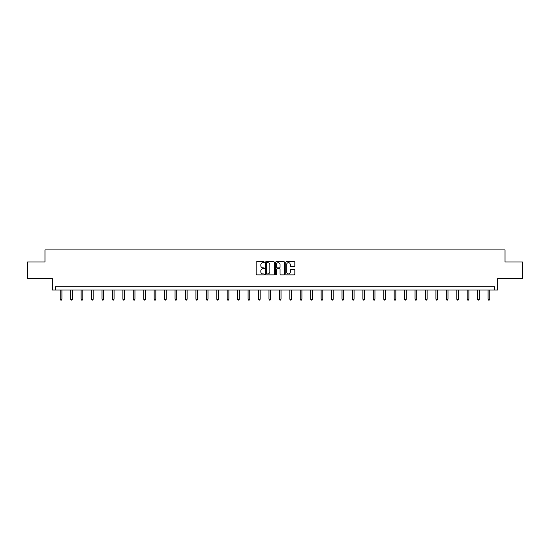 <?xml version="1.0" encoding="UTF-8"?>
<svg xmlns="http://www.w3.org/2000/svg" width="550" height="550" viewBox="0 0 550 550"><rect width="100%" height="100%" fill="white"/><g stroke="black" fill="none" stroke-linecap="round" stroke-linejoin="round"><path stroke-width="0.82" d="M264.296 262.199A0.461 0.461 0 0 0 263.835 261.738L256.864 261.738A0.66 0.66 0 0 0 256.204 262.398L256.204 274.216A0.66 0.66 0 0 0 256.864 274.869L263.835 274.869A0.461 0.461 0 0 0 264.296 274.409A0.461 0.461 0 0 0 263.835 273.948L262.934 273.948A2.104 2.104 0 0 1 260.837 271.851L260.837 270.868A2.104 2.104 0 0 1 262.934 268.764L263.835 268.764A0.461 0.461 0 0 0 264.296 268.304A0.461 0.461 0 0 0 263.835 267.843L262.934 267.843A2.104 2.104 0 0 1 260.837 265.746L260.837 264.756A2.104 2.104 0 0 1 262.934 262.659L263.835 262.659A0.461 0.461 0 0 0 264.296 262.199M27.5 261.951L27.5 278.671L52.381 278.671L52.381 290.043L497.619 290.043L497.619 278.671L522.5 278.671L522.5 261.951L505.01 261.951L505.01 249.906L44.99 249.906L44.99 261.951L27.5 261.951M294.188 266.365A0.66 0.66 0 0 0 294.848 265.712L294.848 262.398A0.66 0.66 0 0 0 294.188 261.738L286.44 261.738A0.66 0.66 0 0 0 285.787 262.398L285.787 274.216A0.66 0.66 0 0 0 286.44 274.869L294.188 274.869A0.66 0.66 0 0 0 294.848 274.216L294.848 270.208A0.66 0.66 0 0 0 294.188 269.555L290.874 269.555A0.66 0.66 0 0 0 290.214 270.208L290.214 272.195A1.753 1.753 0 0 1 288.461 273.948A1.753 1.753 0 0 1 286.701 272.195L286.701 264.413A1.753 1.753 0 0 1 288.461 262.659A1.753 1.753 0 0 1 290.214 264.413L290.214 265.712A0.66 0.66 0 0 0 290.874 266.365L294.188 266.365M494.574 290.043L494.574 286.701L55.426 286.701L55.426 290.043M274.423 262.398A0.66 0.66 0 0 0 273.769 261.738L266.021 261.738A0.66 0.66 0 0 0 265.361 262.398L265.361 274.216A0.66 0.66 0 0 0 266.021 274.869L273.769 274.869A0.66 0.66 0 0 0 274.423 274.216L274.423 262.398M276.231 261.738L283.979 261.738A0.66 0.66 0 0 1 284.639 262.398L284.639 274.216A0.66 0.66 0 0 1 283.979 274.869L280.665 274.869A0.66 0.66 0 0 1 280.005 274.216L280.005 269.418A0.66 0.66 0 0 0 279.352 268.764L277.152 268.764A0.66 0.66 0 0 0 276.492 269.418L276.492 274.409A0.461 0.461 0 0 1 276.031 274.869A0.461 0.461 0 0 1 275.577 274.409L275.577 262.398A0.66 0.66 0 0 1 276.231 261.738M266.743 262.659A0.461 0.461 0 0 0 266.282 263.12L266.282 273.494A0.461 0.461 0 0 0 266.743 273.948L267.699 273.948A2.104 2.104 0 0 0 269.796 271.851L269.796 264.756A2.104 2.104 0 0 0 267.699 262.659L266.743 262.659M280.005 264.447A1.753 1.753 0 0 0 278.252 262.687A1.753 1.753 0 0 0 276.492 264.447L276.492 267.19A0.66 0.66 0 0 0 277.152 267.843L279.352 267.843A0.66 0.66 0 0 0 280.005 267.19L280.005 264.447M60.246 290.043L60.246 299.221L61.916 299.221L61.916 290.043M61.916 299.221L61.414 300.094L60.748 300.094L60.246 299.221M70.682 290.043L70.682 299.221L72.352 299.221L72.352 290.043M72.352 299.221L71.851 300.094L71.184 300.094L70.682 299.221M81.111 290.043L81.111 299.221L82.789 299.221L82.789 290.043M82.789 299.221L82.287 300.094L81.613 300.094L81.111 299.221M91.547 290.043L91.547 299.221L93.218 299.221L93.218 290.043M93.218 299.221L92.716 300.094L92.049 300.094L91.547 299.221M101.984 290.043L101.984 299.221L103.654 299.221L103.654 290.043M103.654 299.221L103.152 300.094L102.486 300.094L101.984 299.221M112.42 290.043L112.42 299.221L114.091 299.221L114.091 290.043M114.091 299.221L113.589 300.094L112.922 300.094L112.42 299.221M122.856 290.043L122.856 299.221L124.527 299.221L124.527 290.043M124.527 299.221L124.025 300.094L123.358 300.094L122.856 299.221M133.292 290.043L133.292 299.221L134.963 299.221L134.963 290.043M134.963 299.221L134.461 300.094L133.794 300.094L133.292 299.221M143.722 290.043L143.722 299.221L145.399 299.221L145.399 290.043M145.399 299.221L144.897 300.094L144.224 300.094L143.722 299.221M154.158 290.043L154.158 299.221L155.829 299.221L155.829 290.043M155.829 299.221L155.334 300.094L154.66 300.094L154.158 299.221M164.594 290.043L164.594 299.221L166.265 299.221L166.265 290.043M166.265 299.221L165.763 300.094L165.096 300.094L164.594 299.221M175.031 290.043L175.031 299.221L176.701 299.221L176.701 290.043M176.701 299.221L176.199 300.094L175.532 300.094L175.031 299.221M185.467 290.043L185.467 299.221L187.137 299.221L187.137 290.043M187.137 299.221L186.636 300.094L185.969 300.094L185.467 299.221M195.903 290.043L195.903 299.221L197.574 299.221L197.574 290.043M197.574 299.221L197.072 300.094L196.405 300.094L195.903 299.221M206.333 290.043L206.333 299.221L208.01 299.221L208.01 290.043M208.01 299.221L207.508 300.094L206.834 300.094L206.333 299.221M216.769 290.043L216.769 299.221L218.446 299.221L218.446 290.043M218.446 299.221L217.944 300.094L217.271 300.094L216.769 299.221M227.205 290.043L227.205 299.221L228.876 299.221L228.876 290.043M228.876 299.221L228.374 300.094L227.707 300.094L227.205 299.221M237.641 290.043L237.641 299.221L239.312 299.221L239.312 290.043M239.312 299.221L238.81 300.094L238.143 300.094L237.641 299.221M248.077 290.043L248.077 299.221L249.748 299.221L249.748 290.043M249.748 299.221L249.246 300.094L248.579 300.094L248.077 299.221M258.514 290.043L258.514 299.221L260.184 299.221L260.184 290.043M260.184 299.221L259.683 300.094L259.016 300.094L258.514 299.221M268.943 290.043L268.943 299.221L270.621 299.221L270.621 290.043M270.621 299.221L270.119 300.094L269.445 300.094L268.943 299.221M279.379 290.043L279.379 299.221L281.057 299.221L281.057 290.043M281.057 299.221L280.555 300.094L279.881 300.094L279.379 299.221M289.816 290.043L289.816 299.221L291.486 299.221L291.486 290.043M291.486 299.221L290.984 300.094L290.317 300.094L289.816 299.221M300.252 290.043L300.252 299.221L301.923 299.221L301.923 290.043M301.923 299.221L301.421 300.094L300.754 300.094L300.252 299.221M310.688 290.043L310.688 299.221L312.359 299.221L312.359 290.043M312.359 299.221L311.857 300.094L311.19 300.094L310.688 299.221M321.124 290.043L321.124 299.221L322.795 299.221L322.795 290.043M322.795 299.221L322.293 300.094L321.626 300.094L321.124 299.221M331.554 290.043L331.554 299.221L333.231 299.221L333.231 290.043M333.231 299.221L332.729 300.094L332.056 300.094L331.554 299.221M341.99 290.043L341.99 299.221L343.668 299.221L343.668 290.043M343.668 299.221L343.166 300.094L342.492 300.094L341.99 299.221M352.426 290.043L352.426 299.221L354.097 299.221L354.097 290.043M354.097 299.221L353.595 300.094L352.928 300.094L352.426 299.221M362.862 290.043L362.862 299.221L364.533 299.221L364.533 290.043M364.533 299.221L364.031 300.094L363.364 300.094L362.862 299.221M373.299 290.043L373.299 299.221L374.969 299.221L374.969 290.043M374.969 299.221L374.467 300.094L373.801 300.094L373.299 299.221M383.735 290.043L383.735 299.221L385.406 299.221L385.406 290.043M385.406 299.221L384.904 300.094L384.237 300.094L383.735 299.221M394.171 290.043L394.171 299.221L395.842 299.221L395.842 290.043M395.842 299.221L395.34 300.094L394.666 300.094L394.171 299.221M404.601 290.043L404.601 299.221L406.278 299.221L406.278 290.043M406.278 299.221L405.776 300.094L405.103 300.094L404.601 299.221M415.037 290.043L415.037 299.221L416.707 299.221L416.707 290.043M416.707 299.221L416.206 300.094L415.539 300.094L415.037 299.221M425.473 290.043L425.473 299.221L427.144 299.221L427.144 290.043M427.144 299.221L426.642 300.094L425.975 300.094L425.473 299.221M435.909 290.043L435.909 299.221L437.58 299.221L437.58 290.043M437.58 299.221L437.078 300.094L436.411 300.094L435.909 299.221M446.346 290.043L446.346 299.221L448.016 299.221L448.016 290.043M448.016 299.221L447.514 300.094L446.848 300.094L446.346 299.221M456.782 290.043L456.782 299.221L458.453 299.221L458.453 290.043M458.453 299.221L457.951 300.094L457.284 300.094L456.782 299.221M467.211 290.043L467.211 299.221L468.889 299.221L468.889 290.043M468.889 299.221L468.387 300.094L467.713 300.094L467.211 299.221M477.647 290.043L477.647 299.221L479.318 299.221L479.318 290.043M479.318 299.221L478.816 300.094L478.149 300.094L477.647 299.221M488.084 290.043L488.084 299.221L489.754 299.221L489.754 290.043M489.754 299.221L489.252 300.094L488.586 300.094L488.084 299.221"/></g></svg>
